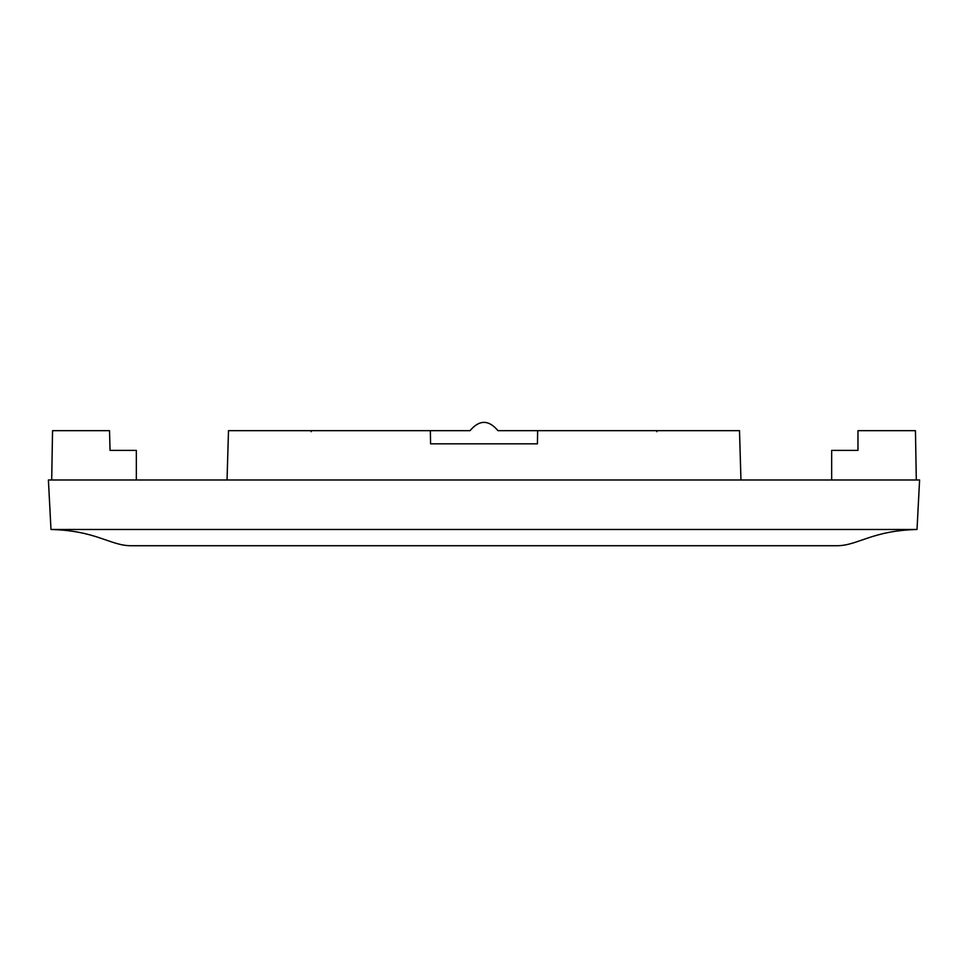 <?xml version="1.0" encoding="UTF-8"?>
<svg xmlns="http://www.w3.org/2000/svg" width="968" height="968" viewBox="0 0 968 968"><rect width="100%" height="100%" fill="white"/><g stroke="black" fill="none" stroke-linecap="round" stroke-linejoin="round"><path stroke-width="1.45" d="M917.011 529.484L919.6 479.983L48.4 479.983L50.989 529.484C95.796 530.609 109.844 545.359 130.426 545.734L837.574 545.734C858.156 545.359 872.204 530.609 917.011 529.484L50.989 529.484M916.309 479.983L915.45 430.675L857.963 430.675L857.963 450.398L857.963 430.675L857.963 450.398L831.657 450.398L831.657 479.983M51.691 479.983L52.55 430.675L109.529 430.675L110.037 450.398L109.529 430.675L110.037 450.398L136.343 450.398L136.343 479.983M138.968 545.734L829.031 545.734M228.496 430.675L227.044 479.983L228.496 430.675L310.994 430.675L311.139 431.68L311.139 430.675L430.349 430.675L430.579 443.828L537.421 443.828L537.651 430.675L656.824 430.675L656.861 431.68L657.006 430.675L656.861 431.68M739.504 430.675L740.956 479.983L739.504 430.675L657.006 430.675M310.994 430.675L311.139 431.68M497.976 430.675C488.659 419.616 479.341 419.616 470.024 430.675C479.341 419.616 488.659 419.616 497.976 430.675L537.651 430.675M430.349 430.675L470.024 430.675"/></g></svg>
